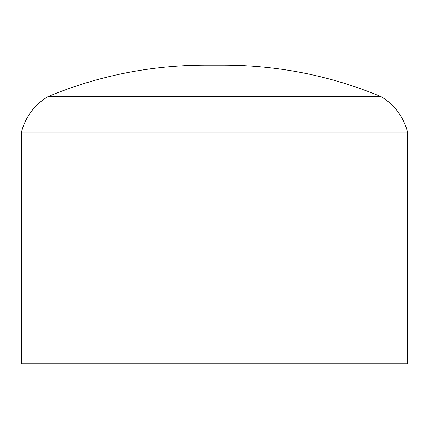<?xml version="1.0" encoding="UTF-8"?>
<svg xmlns="http://www.w3.org/2000/svg" width="429" height="429" viewBox="0 0 429 429"><rect width="100%" height="100%" fill="white"/><g stroke="black" fill="none" stroke-linecap="round" stroke-linejoin="round"><path stroke-width="0.64" d="M407.55 132.17L21.45 132.17L21.45 363.83L407.55 363.83L407.55 132.17C403.474 116.699 394.594 104.826 380.904 96.552C330.689 75.74 278.41 65.278 224.056 65.17L204.944 65.17C150.59 65.278 98.311 75.74 48.096 96.552L380.904 96.552M21.45 132.17C25.526 116.699 34.406 104.826 48.096 96.552"/></g></svg>
